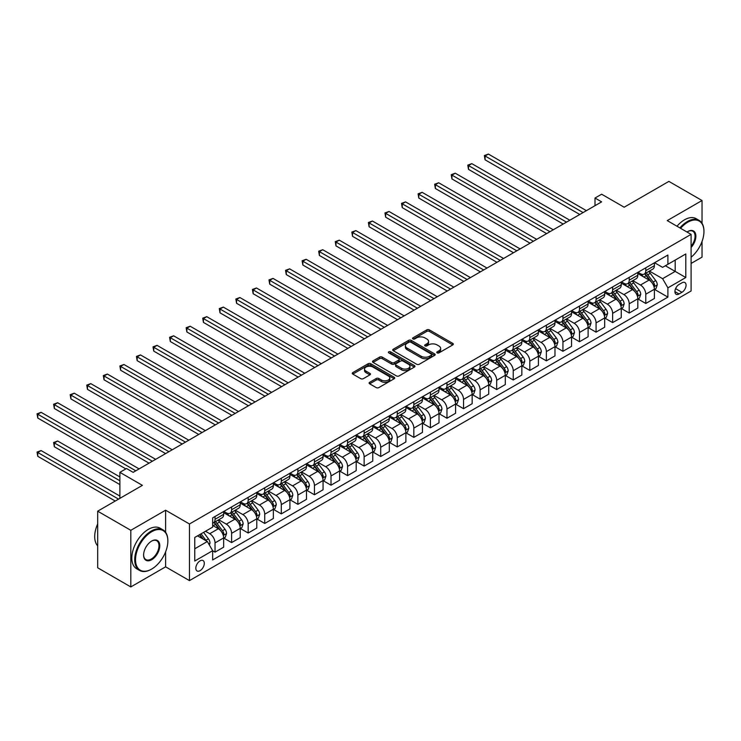 <?xml version="1.0" encoding="UTF-8"?>
<svg xmlns="http://www.w3.org/2000/svg" width="741" height="741" viewBox="0 0 741 741"><rect width="100%" height="100%" fill="white"/><g stroke="black" fill="none" stroke-linecap="round" stroke-linejoin="round"><path stroke-width="1.11" d="M437.134 352.883A1.287 0.741 0 0 0 438.959 352.883L452.779 344.908A1.843 1.065 0 0 0 453.316 344.157A1.843 1.065 0 0 0 452.779 343.398L429.363 329.884A1.843 1.065 0 0 0 426.76 329.884L412.941 337.859A1.287 0.741 0 0 0 412.561 338.387A1.287 0.741 0 0 0 412.941 338.915A1.287 0.741 0 0 0 414.756 338.915L416.544 337.887A5.891 3.399 0 0 1 424.871 337.887L426.825 339.007A5.891 3.399 0 0 1 428.548 341.416A5.891 3.399 0 0 1 426.825 343.815L425.038 344.852A1.287 0.741 0 0 0 424.658 345.371A1.287 0.741 0 0 0 425.038 345.899A1.287 0.741 0 0 0 426.853 345.899L428.65 344.871A5.891 3.399 0 0 1 436.968 344.871L438.922 345.991A5.891 3.399 0 0 1 440.645 348.4A5.891 3.399 0 0 1 438.922 350.799L437.134 351.836A1.287 0.741 0 0 0 436.755 352.355A1.287 0.741 0 0 0 437.134 352.883L437.134 351.836M200.061 570.672A6.002 3.464 120 0 0 203.979 565.383A6.002 3.464 120 0 0 203.062 560.576A6.002 3.464 120 0 0 200.061 560.872A6.002 3.464 120 0 0 196.143 566.161A6.002 3.464 120 0 0 197.069 570.968A6.002 3.464 120 0 0 200.061 570.672M369.648 382.31A1.843 1.065 0 0 0 369.111 383.06A1.843 1.065 0 0 0 369.648 383.81L376.224 387.599A1.843 1.065 0 0 0 378.818 387.599L394.175 378.744A1.843 1.065 0 0 0 394.712 377.993A1.843 1.065 0 0 0 394.175 377.234L370.759 363.72A1.843 1.065 0 0 0 368.157 363.72L352.809 372.584A1.843 1.065 0 0 0 352.262 373.334A1.843 1.065 0 0 0 352.809 374.085L360.737 378.66A1.843 1.065 0 0 0 363.34 378.66L369.907 374.872A1.843 1.065 0 0 0 370.454 374.122A1.843 1.065 0 0 0 369.907 373.371L365.98 371.102A4.918 2.844 0 0 1 364.535 369.092A4.918 2.844 0 0 1 367.573 366.462A4.918 2.844 0 0 1 372.936 367.082L388.349 375.983A4.918 2.844 0 0 1 389.794 377.993A4.918 2.844 0 0 1 386.756 380.615A4.918 2.844 0 0 1 381.393 379.994L378.818 378.512A1.843 1.065 0 0 0 376.224 378.512L369.648 382.31L369.648 383.81M702.033 223.254L702.033 200.515L668.891 181.388L624.163 207.211L601.636 194.207L595.004 198.032L601.636 201.858L133.139 472.341L126.507 468.516L119.885 472.341L119.885 498.36M165.604 532.27L165.604 510.216L130.814 530.306L97.682 511.179L142.411 485.355L119.885 472.341M165.604 510.216L189.464 523.989L691.094 234.378L691.094 291L189.464 580.611L189.464 523.989M702.033 200.515L667.243 220.605L691.094 234.378M416.674 364.248A1.843 1.065 0 0 0 419.276 364.248L434.634 355.384A1.843 1.065 0 0 0 435.171 354.633A1.843 1.065 0 0 0 434.634 353.883L411.218 340.36A1.843 1.065 0 0 0 408.615 340.36L393.258 349.224A1.843 1.065 0 0 0 392.721 349.974A1.843 1.065 0 0 0 393.258 350.725L416.674 364.248M389.284 353.161A1.287 0.741 0 0 1 390.6 353.346L390.6 351.818L414.404 365.563A1.843 1.065 0 0 1 414.941 366.313A1.843 1.065 0 0 1 414.404 367.064L399.047 375.928A1.843 1.065 0 0 1 396.454 375.928L373.029 362.405L373.029 360.904A1.843 1.065 0 0 0 372.491 361.654A1.843 1.065 0 0 0 373.029 362.405M373.029 360.904L379.605 357.106A1.843 1.065 0 0 1 382.208 357.106L391.702 362.59A1.843 1.065 0 0 0 394.305 362.59L398.658 360.08A1.843 1.065 0 0 0 399.195 359.329A1.843 1.065 0 0 0 398.658 358.57L388.775 352.864A1.287 0.741 0 0 1 388.395 352.336A1.287 0.741 0 0 1 389.192 351.651A1.287 0.741 0 0 1 390.6 351.818M130.814 530.306L130.814 586.928L97.682 567.801L97.682 511.179M691.094 263.453L702.033 257.146L702.033 241.483M681.952 282.812L679.034 284.498A5.808 3.353 120 0 0 675.236 289.62A5.808 3.353 120 0 0 676.125 294.27A5.808 3.353 120 0 0 679.034 293.982L681.952 292.297A5.808 3.353 120 0 0 685.749 287.184A5.808 3.353 120 0 0 684.851 282.525A5.808 3.353 120 0 0 681.952 282.812M654.581 262.731L662.602 267.353L667.9 264.296L667.9 255.034L212.658 517.866L212.658 527.129L194.763 537.457L194.763 561.03L212.658 550.693L212.658 559.955L667.9 297.122L667.9 287.86L662.602 278.681L649.422 271.076M667.9 264.296L685.795 253.968L685.795 277.532L667.9 287.86M130.814 586.928L165.604 566.837L189.464 580.611M595.004 198.032L595.004 205.683M665.381 265.75L675.19 271.41L675.19 260.091L685.795 253.968M662.602 278.681L675.19 271.41L685.795 277.532M194.763 548.785L207.35 541.514L197.541 535.854M212.658 550.776L215.038 552.147L215.038 542.894A7.493 4.326 -120 0 0 209.74 533.705L205.498 531.26M215.038 552.147L223.652 547.173L223.652 537.92A7.493 4.326 -120 0 0 218.354 528.741L212.658 525.443M223.856 538.114L231.609 542.588L231.609 533.325A7.493 4.326 -120 0 0 226.301 524.146L218.697 519.747M231.609 542.588L240.223 537.614L240.223 528.352A7.493 4.326 -120 0 0 234.916 519.172L223.652 512.67M240.417 528.546L248.17 533.02L248.17 523.767A7.493 4.326 -120 0 0 242.872 514.578L235.258 510.188M248.17 533.02L256.784 528.046L256.784 518.793A7.493 4.326 -120 0 0 251.486 509.604L240.223 503.102M256.988 518.978L264.741 523.461L264.741 514.198A7.493 4.326 -120 0 0 259.443 505.019L251.829 500.62M264.741 523.461L273.355 518.487L273.355 509.224A7.493 4.326 -120 0 0 268.057 500.045L256.784 493.543M273.549 509.419L281.302 513.893L281.302 504.63A7.493 4.326 -120 0 0 276.004 495.451L268.39 491.061M281.302 513.893L289.916 508.919L289.916 499.656A7.493 4.326 -120 0 0 284.618 490.477L273.355 483.975M290.12 499.851L297.873 504.325L297.873 495.071A7.493 4.326 -120 0 0 292.575 485.883L284.961 481.493M297.873 504.325L306.487 499.351L306.487 490.097A7.493 4.326 -120 0 0 301.189 480.909L289.916 474.407M306.681 490.283L314.443 494.766L314.443 485.503A7.493 4.326 -120 0 0 309.136 476.324L301.522 471.924M314.443 494.766L323.057 489.792L323.057 480.529A7.493 4.326 -120 0 0 317.75 471.35L306.487 464.848M323.252 480.724L331.005 485.198L331.005 475.944A7.493 4.326 -120 0 0 325.707 466.756L318.093 462.365M331.005 485.198L339.619 480.224L339.619 470.97A7.493 4.326 -120 0 0 334.321 461.782L323.057 455.28M339.823 471.156L347.575 475.629L347.575 466.376A7.493 4.326 -120 0 0 342.268 457.197L334.663 452.797M347.575 475.629L356.189 470.665L356.189 461.402A7.493 4.326 -120 0 0 350.882 452.223L339.619 445.712M356.384 461.597L364.137 466.07L364.137 456.808A7.493 4.326 -120 0 0 358.839 447.629L351.225 443.238M364.137 466.07L372.751 461.097L372.751 451.834A7.493 4.326 -120 0 0 367.453 442.655L356.189 436.153M372.955 452.029L380.707 456.502L380.707 447.249A7.493 4.326 -120 0 0 375.4 438.061L367.795 433.67M380.707 456.502L389.321 451.528L389.321 442.275A7.493 4.326 -120 0 0 384.014 433.087L372.751 426.584M389.516 442.46L397.269 446.943L397.269 437.681A7.493 4.326 -120 0 0 391.97 428.502L384.357 424.102M397.269 446.943L405.883 441.969L405.883 432.707A7.493 4.326 -120 0 0 400.585 423.528L389.321 417.026M406.087 432.901L413.839 437.375L413.839 428.113A7.493 4.326 -120 0 0 408.541 418.934L400.927 414.543M413.839 437.375L422.453 432.401L422.453 423.148A7.493 4.326 -120 0 0 417.155 413.96L405.883 407.457M422.648 423.333L430.401 427.807L430.401 418.554A7.493 4.326 -120 0 0 425.102 409.375L417.489 404.975M430.401 427.807L439.015 422.833L439.015 413.58A7.493 4.326 -120 0 0 433.717 404.401L422.453 397.889M439.218 413.774L446.971 418.248L446.971 408.986A7.493 4.326 -120 0 0 441.673 399.807L434.059 395.407M446.971 418.248L455.585 413.274L455.585 404.012A7.493 4.326 -120 0 0 450.287 394.833L439.015 388.33M455.78 404.206L463.542 408.68L463.542 399.427A7.493 4.326 -120 0 0 458.234 390.238L450.621 385.848M463.542 408.68L472.156 403.706L472.156 394.453A7.493 4.326 -120 0 0 466.849 385.264L455.585 378.762M472.35 394.638L480.103 399.121L480.103 389.859A7.493 4.326 -120 0 0 474.805 380.679L467.191 376.28M480.103 399.121L488.717 394.147L488.717 384.885A7.493 4.326 -120 0 0 483.419 375.706L472.156 369.203M488.921 385.079L496.674 389.553L496.674 380.29A7.493 4.326 -120 0 0 491.366 371.111L483.762 366.721M496.674 389.553L505.288 384.579L505.288 375.317A7.493 4.326 -120 0 0 499.98 366.137L488.717 359.635M505.482 375.511L513.235 379.985L513.235 370.732A7.493 4.326 -120 0 0 507.937 361.543L500.323 357.153M513.235 379.985L521.849 375.011L521.849 365.758A7.493 4.326 -120 0 0 516.551 356.578L505.288 350.067M522.053 365.952L529.806 370.426L529.806 361.163A7.493 4.326 -120 0 0 524.498 351.984L516.894 347.585M529.806 370.426L538.42 365.452L538.42 356.189A7.493 4.326 -120 0 0 533.112 347.01L521.849 340.508M538.614 356.384L546.367 360.858L546.367 351.605A7.493 4.326 -120 0 0 541.069 342.416L533.455 338.026M546.367 360.858L554.981 355.884L554.981 346.631A7.493 4.326 -120 0 0 549.683 337.442L538.42 330.94M555.185 346.816L562.938 351.299L562.938 342.036A7.493 4.326 -120 0 0 557.63 332.857L550.026 328.458M562.938 351.299L571.552 346.325L571.552 337.062A7.493 4.326 -120 0 0 566.254 327.883L554.981 321.381M571.746 337.257L579.499 341.731L579.499 332.468A7.493 4.326 -120 0 0 574.201 323.289L566.587 318.899M579.499 341.731L588.113 336.757L588.113 327.494A7.493 4.326 -120 0 0 582.815 318.315L571.552 311.813M588.317 327.689L596.07 332.163L596.07 322.909A7.493 4.326 -120 0 0 590.772 313.721L583.158 309.33M596.07 332.163L604.684 327.189L604.684 317.935A7.493 4.326 -120 0 0 599.386 308.747L588.113 302.245M604.878 318.121L612.631 322.604L612.631 313.341A7.493 4.326 -120 0 0 607.333 304.162L599.719 299.762M612.631 322.604L621.254 317.63L621.254 308.367A7.493 4.326 -120 0 0 615.947 299.188L604.684 292.686M621.449 308.562L629.202 313.035L629.202 303.782A7.493 4.326 -120 0 0 623.903 294.594L616.29 290.203M629.202 313.035L637.816 308.061L637.816 298.808A7.493 4.326 -120 0 0 632.518 289.62L621.254 283.118M638.02 298.994L645.772 303.467L645.772 294.214A7.493 4.326 -120 0 0 640.465 285.035L632.851 280.635M645.772 303.467L654.386 298.503L654.386 289.24A7.493 4.326 -120 0 0 649.079 280.061L637.816 273.549M638.02 272.29L640.465 273.707A7.493 4.326 -120 0 0 644.216 274.077A7.493 4.326 -120 0 0 645.772 270.65L645.772 267.816M621.449 281.858L623.903 283.275A7.493 4.326 -120 0 0 627.646 283.646A7.493 4.326 -120 0 0 629.202 280.209L629.202 277.375M604.878 291.417L607.333 292.834A7.493 4.326 -120 0 0 611.084 293.204A7.493 4.326 -120 0 0 612.631 289.777L612.631 286.943M588.317 300.985L590.772 302.402A7.493 4.326 -120 0 0 594.514 302.773A7.493 4.326 -120 0 0 596.07 299.336L596.07 296.511M571.746 310.553L574.201 311.961A7.493 4.326 -120 0 0 577.952 312.332A7.493 4.326 -120 0 0 579.499 308.904L579.499 306.07M555.185 320.112L557.63 321.529A7.493 4.326 -120 0 0 561.382 321.9A7.493 4.326 -120 0 0 562.938 318.473L562.938 315.638M538.614 329.68L541.069 331.097A7.493 4.326 -120 0 0 544.82 331.468A7.493 4.326 -120 0 0 546.367 328.031L546.367 325.206M522.053 339.239L524.498 340.656A7.493 4.326 -120 0 0 528.25 341.027A7.493 4.326 -120 0 0 529.806 337.6L529.806 334.765M505.482 348.807L507.937 350.224A7.493 4.326 -120 0 0 511.688 350.595A7.493 4.326 -120 0 0 513.235 347.159L513.235 344.333M488.921 358.375L491.366 359.783A7.493 4.326 -120 0 0 495.118 360.163A7.493 4.326 -120 0 0 496.674 356.727L496.674 353.892M472.35 367.934L474.805 369.351A7.493 4.326 -120 0 0 478.547 369.722A7.493 4.326 -120 0 0 480.103 366.295L480.103 363.46M455.78 377.502L458.234 378.92A7.493 4.326 -120 0 0 461.986 379.29A7.493 4.326 -120 0 0 463.542 375.854L463.542 373.029M439.218 387.061L441.673 388.479A7.493 4.326 -120 0 0 445.415 388.849A7.493 4.326 -120 0 0 446.971 385.422L446.971 382.588M422.648 396.63L425.102 398.047A7.493 4.326 -120 0 0 428.854 398.417A7.493 4.326 -120 0 0 430.401 394.981L430.401 392.156M406.087 406.198L408.541 407.615A7.493 4.326 -120 0 0 412.283 407.985A7.493 4.326 -120 0 0 413.839 404.549L413.839 401.715M389.516 415.757L391.97 417.174A7.493 4.326 -120 0 0 395.722 417.544A7.493 4.326 -120 0 0 397.269 414.117L397.269 411.283M372.955 425.325L375.4 426.742A7.493 4.326 -120 0 0 379.151 427.112A7.493 4.326 -120 0 0 380.707 423.676L380.707 420.851M356.384 434.893L358.839 436.301A7.493 4.326 -120 0 0 362.59 436.671A7.493 4.326 -120 0 0 364.137 433.244L364.137 430.41M339.823 444.452L342.268 445.869A7.493 4.326 -120 0 0 346.019 446.239A7.493 4.326 -120 0 0 347.575 442.812L347.575 439.978M323.252 454.02L325.707 455.437A7.493 4.326 -120 0 0 329.449 455.808A7.493 4.326 -120 0 0 331.005 452.371L331.005 449.537M306.681 463.579L309.136 464.996A7.493 4.326 -120 0 0 312.887 465.367A7.493 4.326 -120 0 0 314.443 461.939L314.443 459.105M290.12 473.147L292.575 474.564A7.493 4.326 -120 0 0 296.317 474.935A7.493 4.326 -120 0 0 297.873 471.498L297.873 468.673M273.549 482.715L276.004 484.123A7.493 4.326 -120 0 0 279.755 484.503A7.493 4.326 -120 0 0 281.302 481.066L281.302 478.232M256.988 492.274L259.443 493.691A7.493 4.326 -120 0 0 263.185 494.062A7.493 4.326 -120 0 0 264.741 490.635L264.741 487.8M240.417 501.842L242.872 503.259A7.493 4.326 -120 0 0 246.623 503.63A7.493 4.326 -120 0 0 248.17 500.194L248.17 497.368M223.856 511.401L226.301 512.818A7.493 4.326 -120 0 0 230.053 513.189A7.493 4.326 -120 0 0 231.609 509.762L231.609 506.927M654.581 289.435L667.9 297.122M644.216 274.077L652.83 269.103A7.493 4.326 -120 0 0 654.386 265.676L654.386 262.842M627.646 283.646L636.26 278.672A7.493 4.326 -120 0 0 637.816 275.235L637.816 272.401M611.084 293.204L619.698 288.23A7.493 4.326 -120 0 0 621.254 284.803L621.254 281.969M594.514 302.773L603.128 297.799A7.493 4.326 -120 0 0 604.684 294.362L604.684 291.537M577.952 312.332L586.566 307.367A7.493 4.326 -120 0 0 588.113 303.93L588.113 301.096M561.382 321.9L569.996 316.926A7.493 4.326 -120 0 0 571.552 313.499L571.552 310.664M544.82 331.468L553.434 326.494A7.493 4.326 -120 0 0 554.981 323.057L554.981 320.232M528.25 341.027L536.864 336.053A7.493 4.326 -120 0 0 538.42 332.626L538.42 329.791M511.688 350.595L520.302 345.621A7.493 4.326 -120 0 0 521.849 342.185L521.849 339.359M495.118 360.163L503.732 355.189A7.493 4.326 -120 0 0 505.288 351.753L505.288 348.918M478.547 369.722L487.161 364.748A7.493 4.326 -120 0 0 488.717 361.321L488.717 358.487M461.986 379.29L470.6 374.316A7.493 4.326 -120 0 0 472.156 370.88L472.156 368.055M445.415 388.849L454.029 383.875A7.493 4.326 -120 0 0 455.585 380.448L455.585 377.614M428.854 398.417L437.468 393.443A7.493 4.326 -120 0 0 439.015 390.016L439.015 387.182M412.283 407.985L420.897 403.011A7.493 4.326 -120 0 0 422.453 399.575L422.453 396.741M395.722 417.544L404.336 412.57A7.493 4.326 -120 0 0 405.883 409.143L405.883 406.309M379.151 427.112L387.765 422.138A7.493 4.326 -120 0 0 389.321 418.702L389.321 415.877M362.59 436.671L371.204 431.697A7.493 4.326 -120 0 0 372.751 428.27L372.751 425.436M346.019 446.239L354.633 441.265A7.493 4.326 -120 0 0 356.189 437.838L356.189 435.004M329.449 455.808L338.072 450.834A7.493 4.326 -120 0 0 339.619 447.397L339.619 444.572M312.887 465.367L321.501 460.393A7.493 4.326 -120 0 0 323.057 456.965L323.057 454.131M296.317 474.935L304.931 469.961A7.493 4.326 -120 0 0 306.487 466.524L306.487 463.699M279.755 484.503L288.369 479.529A7.493 4.326 -120 0 0 289.916 476.093L289.916 473.258M263.185 494.062L271.799 489.088A7.493 4.326 -120 0 0 273.355 485.661L273.355 482.826M246.623 503.63L255.237 498.656A7.493 4.326 -120 0 0 256.784 495.22L256.784 492.395M230.053 513.189L238.667 508.215A7.493 4.326 -120 0 0 240.223 504.788L240.223 501.953M212.658 523.063A7.493 4.326 -120 0 0 213.491 522.757L222.105 517.783A7.493 4.326 -120 0 0 223.652 514.347L223.652 511.522M213.491 522.757A7.493 4.326 -120 0 0 215.038 519.321L215.038 516.496M207.35 541.514L212.658 550.693M165.604 566.837L165.604 551.86M437.653 353.068L438.922 352.327A5.891 3.399 0 0 0 440.645 349.928L440.645 348.4M428.548 341.416L428.548 342.944A5.891 3.399 0 0 1 426.825 345.343L425.547 346.084M452.751 344.917L429.363 331.412A1.843 1.065 0 0 0 426.76 331.412L413.45 339.1M434.606 355.393L411.218 341.888A1.843 1.065 0 0 0 408.615 341.888L393.286 350.743M431.382 355.152A1.287 0.741 0 0 0 431.753 354.633A1.287 0.741 0 0 0 431.382 354.105L410.82 342.24A1.287 0.741 0 0 0 409.004 342.24L407.115 343.324A5.891 3.399 0 0 0 405.392 345.732A5.891 3.399 0 0 0 407.115 348.131L421.166 356.245A5.891 3.399 0 0 0 429.493 356.245L431.382 355.152L431.382 356.69A1.287 0.741 0 0 0 431.753 356.162L431.753 354.633M405.392 345.732L405.392 347.26A5.891 3.399 0 0 0 407.115 349.669L407.115 348.131M431.382 356.69L429.493 357.773A5.891 3.399 0 0 1 421.166 357.773L407.115 349.669M373.056 362.423L379.605 358.644L379.605 357.106M399.195 359.329L399.195 360.858A1.843 1.065 0 0 1 398.658 361.608L394.305 364.118A1.843 1.065 0 0 1 391.702 364.118L382.208 358.644A1.843 1.065 0 0 0 379.605 358.644M390.6 353.346L414.376 367.073M401.557 368.277A4.918 2.844 0 0 0 406.92 368.898A4.918 2.844 0 0 0 409.958 366.276A4.918 2.844 0 0 0 408.513 364.266L403.085 361.126A1.843 1.065 0 0 0 400.483 361.126L396.12 363.646A1.843 1.065 0 0 0 395.583 364.396A1.843 1.065 0 0 0 396.12 365.146L401.557 368.277L401.557 369.815A4.918 2.844 0 0 0 406.92 370.426A4.918 2.844 0 0 0 409.958 367.805L409.958 366.276M395.583 364.396L395.583 365.924A1.843 1.065 0 0 0 396.12 366.675L396.12 365.146M401.557 369.815L396.12 366.675M389.794 377.993L389.794 379.522A4.918 2.844 0 0 1 386.756 382.143A4.918 2.844 0 0 1 381.393 381.532L378.818 380.04A1.843 1.065 0 0 0 376.224 380.04L369.676 383.819M364.535 369.092L364.535 370.62A4.918 2.844 0 0 0 365.98 372.63L365.98 371.102M369.889 374.89L365.98 372.63M394.175 377.234L394.175 378.744L370.759 365.248A1.843 1.065 0 0 0 368.157 365.248L352.827 374.094M654.386 289.546L655.97 288.629L657.295 284.803A4.965 2.871 -120 0 0 655.711 280.57L650.302 273.346A14.338 8.281 -120 0 0 648.736 271.465M643.345 276.745A14.338 8.281 -120 0 0 640.409 273.679M653.933 286.508L654.618 285.016A4.965 2.871 -120 0 0 653.192 282.025L647.782 274.8A14.338 8.281 -120 0 0 646.217 272.92M644.883 273.698A11.902 6.873 60 0 1 646.837 275.911L651.413 282.034M485.077 198.069L546.636 233.61L451.945 178.942L451.945 175.117L455.252 173.199L553.258 229.784M644.624 273.846A14.338 8.281 60 0 1 646.189 275.717L649.792 280.524M583.084 212.565L485.077 155.99L488.384 154.072L586.39 210.657M579.768 214.482L485.077 159.815L485.077 155.99L484.345 155.564L488.384 154.072M485.077 159.815L484.345 155.564M637.816 299.114L639.409 298.188L640.733 294.362A4.965 2.871 -120 0 0 639.15 290.139L633.731 282.905A14.338 8.281 -120 0 0 632.166 281.034M626.784 286.313A14.338 8.281 -120 0 0 623.848 283.238M637.362 296.067L638.047 294.575A4.965 2.871 -120 0 0 636.63 291.593L631.212 284.359A14.338 8.281 -120 0 0 629.646 282.488M628.312 283.257A11.902 6.873 60 0 1 630.267 285.48L634.852 291.593M468.507 207.637L530.065 243.178L435.375 188.501L435.375 184.676L438.691 182.768L536.697 239.352M628.062 283.405A14.338 8.281 60 0 1 629.628 285.276L633.222 290.083M621.254 308.673L622.838 307.756L624.163 303.93A4.965 2.871 -120 0 0 622.579 299.697L617.17 292.473A14.338 8.281 -120 0 0 615.604 290.602M610.213 295.872A14.338 8.281 -120 0 0 607.277 292.806M620.801 305.635L621.486 304.143A4.965 2.871 -120 0 0 620.06 301.152L614.65 293.927A14.338 8.281 -120 0 0 613.085 292.056M611.751 292.825A11.902 6.873 60 0 1 613.705 295.048L618.281 301.161M451.945 217.196L513.504 252.737L418.804 198.069L418.804 194.244L422.12 192.327L520.126 248.911M611.492 292.973A14.338 8.281 60 0 1 613.057 294.844L616.66 299.651M604.684 318.241L606.277 317.324L607.601 313.499A4.965 2.871 -120 0 0 606.018 309.266L600.599 302.041A14.338 8.281 -120 0 0 599.034 300.161M593.652 305.44A14.338 8.281 -120 0 0 590.716 302.365M604.23 315.194L604.915 313.702A4.965 2.871 -120 0 0 603.498 310.72L598.08 303.495A14.338 8.281 -120 0 0 596.514 301.615M595.18 302.384A11.902 6.873 60 0 1 597.135 304.607L601.72 310.729M435.375 226.765L496.933 262.305L402.243 207.637L402.243 203.812L405.559 201.895L503.565 258.479M594.921 302.532A14.338 8.281 60 0 1 596.486 304.412L600.09 309.219M566.513 222.133L468.507 165.549L471.822 163.641L569.829 220.225M563.197 224.051L468.507 169.374L468.507 165.549L467.775 165.132L471.822 163.641M468.507 169.374L467.775 165.132M549.952 231.701L451.213 174.691L455.252 173.199M451.945 178.942L451.213 174.691M533.381 241.26L434.643 184.259L438.691 182.768M435.375 188.501L434.643 184.259M588.113 327.8L589.706 326.883L591.031 323.057A4.965 2.871 -120 0 0 589.447 318.834L584.028 311.6A14.338 8.281 -120 0 0 582.463 309.729M577.082 315.008A14.338 8.281 -120 0 0 574.145 311.933M587.669 324.762L588.354 323.271A4.965 2.871 -120 0 0 586.928 320.288L581.518 313.054A14.338 8.281 -120 0 0 579.953 311.183M578.619 311.952A11.902 6.873 60 0 1 580.573 314.175L585.149 320.288M418.804 236.333L480.372 271.873L385.672 217.196L385.672 213.371L388.988 211.463L486.994 268.047M578.36 312.1A14.338 8.281 60 0 1 579.925 313.971L583.528 318.778M516.81 250.829L418.081 193.827L422.12 192.327M418.804 198.069L418.081 193.827M691.094 257.238A22.869 13.199 120 0 0 703.95 231.544A22.869 13.199 120 0 0 687.778 222.207A22.869 13.199 120 0 0 680.59 228.311M679.895 227.913A23.425 13.523 -60 0 1 687.379 221.522A23.425 13.523 -60 0 1 699.096 220.364A23.425 13.523 -60 0 1 703.95 231.09A23.425 13.523 -60 0 1 703.95 231.322M687.018 232.026A11.43 6.604 -60 0 1 687.778 231.544L687.778 231.544A11.43 6.604 -60 0 1 695.688 234.36A11.43 6.604 -60 0 1 691.094 247.485M676.978 226.227A23.425 13.523 -60 0 1 684.471 219.836A23.425 13.523 -60 0 1 696.179 218.678L699.096 220.364M691.094 246.281A10.874 6.28 120 0 0 692.816 231.238A10.874 6.28 120 0 0 687.583 231.664M151.294 569.292L151.692 569.06A22.869 13.199 120 0 0 167.855 541.06A22.869 13.199 120 0 0 151.692 531.723A22.869 13.199 120 0 0 135.52 559.724A22.869 13.199 120 0 0 151.692 569.06L151.294 569.292A23.425 13.523 -60 0 1 139.577 570.45A23.425 13.523 -60 0 1 135.983 551.675A23.425 13.523 -60 0 1 151.294 531.028A23.425 13.523 -60 0 1 163.011 529.871A23.425 13.523 -60 0 1 167.855 540.597A23.425 13.523 -60 0 1 167.855 540.828M151.692 559.724A11.43 6.604 -60 0 1 143.606 555.055A11.43 6.604 -60 0 1 151.692 541.06L151.692 541.06A11.43 6.604 -60 0 1 159.778 545.719A11.43 6.604 -60 0 1 151.692 559.724M143.606 554.824A10.874 6.28 120 0 0 145.857 559.575A10.874 6.28 120 0 0 151.294 559.038A10.874 6.28 120 0 0 158.398 549.461A10.874 6.28 120 0 0 156.731 540.745A10.874 6.28 120 0 0 151.488 541.171M139.577 570.45L136.659 568.764A23.425 13.523 -60 0 1 133.074 549.998A23.425 13.523 -60 0 1 148.376 529.352A23.425 13.523 -60 0 1 160.093 528.185L163.011 529.871M97.682 545.848A23.425 13.523 -60 0 1 97.682 523.943M571.552 337.368L573.145 336.451L574.47 332.626A4.965 2.871 -120 0 0 572.876 328.393L567.467 321.168A14.338 8.281 -120 0 0 565.902 319.297M560.511 324.567A14.338 8.281 -120 0 0 557.584 321.501M571.098 334.33L571.783 332.839A4.965 2.871 -120 0 0 570.366 329.847L564.948 322.622A14.338 8.281 -120 0 0 563.382 320.742M562.048 321.52A11.902 6.873 60 0 1 564.003 323.734L568.588 329.856M402.243 245.892L463.801 281.432L369.111 226.765L369.111 222.939L372.417 221.022L470.433 277.606M561.789 321.668A14.338 8.281 60 0 1 563.355 323.539L566.958 328.346M554.981 346.936L556.574 346.019L557.899 342.185A4.965 2.871 -120 0 0 556.315 337.961L550.896 330.727A14.338 8.281 -120 0 0 549.331 328.856M543.95 334.135A14.338 8.281 -120 0 0 541.013 331.06M554.527 343.889L555.222 342.398A4.965 2.871 -120 0 0 553.796 339.415L548.377 332.181A14.338 8.281 -120 0 0 546.821 330.31M545.478 331.079A11.902 6.873 60 0 1 547.432 333.302L552.017 339.415M385.672 255.46L447.24 291L352.54 236.323L352.54 232.498L355.856 230.59L453.863 287.175M545.228 331.227A14.338 8.281 60 0 1 546.793 333.098L550.387 337.905M538.42 356.495L540.004 355.578L541.328 351.753A4.965 2.871 -120 0 0 539.744 347.52L534.335 340.295A14.338 8.281 -120 0 0 532.77 338.424M527.379 343.704A14.338 8.281 -120 0 0 524.443 340.628M537.966 353.457L538.651 351.966A4.965 2.871 -120 0 0 537.234 348.974L531.816 341.749A14.338 8.281 -120 0 0 530.25 339.878M528.917 340.647A11.902 6.873 60 0 1 530.871 342.87L535.456 348.983M369.111 265.019L430.669 300.568L335.979 245.892L335.979 242.066L339.285 240.158L437.292 296.733M528.657 340.795A14.338 8.281 60 0 1 530.223 342.666L533.826 347.473M521.849 366.063L523.442 365.146L524.767 361.321A4.965 2.871 -120 0 0 523.183 357.088L517.764 349.863A14.338 8.281 -120 0 0 516.199 347.983M510.818 353.262A14.338 8.281 -120 0 0 507.881 350.187M521.395 363.016L522.081 361.534A4.965 2.871 -120 0 0 520.664 358.542L515.245 351.317A14.338 8.281 -120 0 0 513.68 349.437M512.346 350.206A11.902 6.873 60 0 1 514.3 352.429L518.885 358.551M352.54 274.587L414.099 310.127L319.408 255.46L319.408 251.634L322.724 249.717L420.731 306.302M512.096 350.354A14.338 8.281 60 0 1 513.661 352.234L517.255 357.042M505.288 375.631L506.872 374.705L508.196 370.88A4.965 2.871 -120 0 0 506.612 366.656L501.203 359.422A14.338 8.281 -120 0 0 499.638 357.551M494.247 362.831A14.338 8.281 -120 0 0 491.311 359.755M504.834 372.584L505.519 371.093A4.965 2.871 -120 0 0 504.093 368.11L498.684 360.876A14.338 8.281 -120 0 0 497.118 359.005M495.785 359.774A11.902 6.873 60 0 1 497.739 361.997L502.315 368.11M335.979 284.155L397.537 319.695L302.847 265.019L302.847 261.193L306.153 259.285L404.16 315.87M495.525 359.922A14.338 8.281 60 0 1 497.091 361.793L500.694 366.6M500.249 260.397L401.511 203.386L405.559 201.895M402.243 207.637L401.511 203.386M483.678 269.956L384.95 212.954L388.988 211.463M385.672 217.196L384.95 212.954M467.117 279.524L368.379 222.513L372.417 221.022M369.111 226.765L368.379 222.513M450.547 289.083L351.818 232.081L355.856 230.59M352.54 236.323L351.818 232.081M433.985 298.651L335.247 241.649L339.285 240.158M335.979 245.892L335.247 241.649M488.717 385.19L490.31 384.273L491.635 380.448A4.965 2.871 -120 0 0 490.051 376.215L484.633 368.99A14.338 8.281 -120 0 0 483.067 367.119M477.686 372.39A14.338 8.281 -120 0 0 474.749 369.324M488.263 382.152L488.949 380.661A4.965 2.871 -120 0 0 487.532 377.669L482.113 370.444A14.338 8.281 -120 0 0 480.548 368.573M479.214 369.342A11.902 6.873 60 0 1 481.168 371.556L485.753 377.678M319.408 293.714L380.967 329.254L286.276 274.587L286.276 270.761L289.592 268.844L387.599 325.429M478.964 369.49A14.338 8.281 60 0 1 480.529 371.361L484.123 376.169M417.415 308.219L318.676 251.208L322.724 249.717M319.408 255.46L318.676 251.208M472.156 394.758L473.74 393.841L475.064 390.016A4.965 2.871 -120 0 0 473.48 385.783L468.071 378.549A14.338 8.281 -120 0 0 466.506 376.678M461.115 381.958A14.338 8.281 -120 0 0 458.179 378.883M471.702 391.711L472.387 390.22A4.965 2.871 -120 0 0 470.961 387.237L465.552 380.003A14.338 8.281 -120 0 0 463.986 378.132M462.653 378.901A11.902 6.873 60 0 1 464.607 381.124L469.183 387.247M302.847 303.282L364.405 338.822L269.705 284.155L269.705 280.32L273.021 278.412L371.028 334.997M462.393 379.049A14.338 8.281 60 0 1 463.959 380.93L467.562 385.728M400.853 317.778L302.115 260.776L306.153 259.285M302.847 265.019L302.115 260.776M455.585 404.317L457.178 403.4L458.503 399.575A4.965 2.871 -120 0 0 456.919 395.351L451.501 388.117A14.338 8.281 -120 0 0 449.935 386.246M444.554 391.526A14.338 8.281 -120 0 0 441.617 388.451M455.131 401.279L455.817 399.788A4.965 2.871 -120 0 0 454.4 396.796L448.981 389.571A14.338 8.281 -120 0 0 447.416 387.7M446.082 388.469A11.902 6.873 60 0 1 448.036 390.692L452.621 396.805M286.276 312.841L347.835 348.39L253.144 293.714L253.144 289.888L256.46 287.98L354.467 344.565M445.832 388.617A14.338 8.281 60 0 1 447.388 390.488L450.991 395.296M384.283 327.346L285.544 270.335L289.592 268.844M286.276 274.587L285.544 270.335M439.015 413.886L440.608 412.969L441.932 409.143A4.965 2.871 -120 0 0 440.349 404.91L434.93 397.685A14.338 8.281 -120 0 0 433.374 395.805M427.983 401.085A14.338 8.281 -120 0 0 425.047 398.01M438.57 410.847L439.256 409.356A4.965 2.871 -120 0 0 437.829 406.364L432.42 399.14A14.338 8.281 -120 0 0 430.854 397.259M429.521 398.037A11.902 6.873 60 0 1 431.475 400.251L436.051 406.374M269.705 322.409L331.273 357.949L236.574 303.282L236.574 299.457L239.889 297.539L337.896 354.124M429.261 398.176A14.338 8.281 60 0 1 430.827 400.057L434.43 404.864M367.721 336.905L268.983 279.903L273.021 278.412M269.705 284.155L268.983 279.903M422.453 423.454L424.047 422.527L425.371 418.702A4.965 2.871 -120 0 0 423.787 414.478L418.369 407.244A14.338 8.281 -120 0 0 416.803 405.373M411.422 410.653A14.338 8.281 -120 0 0 408.486 407.578M422 420.406L422.685 418.915A4.965 2.871 -120 0 0 421.268 415.933L415.849 408.699A14.338 8.281 -120 0 0 414.284 406.828M412.95 407.596A11.902 6.873 60 0 1 414.904 409.819L419.489 415.933M253.144 331.977L314.703 367.517L220.012 312.841L220.012 309.016L223.319 307.107L321.335 363.692M412.691 407.745A14.338 8.281 60 0 1 414.256 409.616L417.859 414.423M351.151 346.473L252.412 289.472L256.46 287.98M253.144 293.714L252.412 289.472M405.883 433.013L407.476 432.096L408.8 428.27A4.965 2.871 -120 0 0 407.217 424.037L401.798 416.812A14.338 8.281 -120 0 0 400.233 414.941M394.851 420.212A14.338 8.281 -120 0 0 391.915 417.146M405.429 429.975L406.124 428.483A4.965 2.871 -120 0 0 404.697 425.491L399.279 418.267A14.338 8.281 -120 0 0 397.722 416.396M396.389 417.164A11.902 6.873 60 0 1 398.334 419.387L402.919 425.501M236.574 341.536L298.141 377.076L203.442 322.409L203.442 318.584L206.758 316.666L304.764 373.251M396.129 417.313A14.338 8.281 60 0 1 397.695 419.184L401.289 423.991M334.58 356.041L235.851 299.031L239.889 297.539M236.574 303.282L235.851 299.031M389.321 442.581L390.905 441.664L392.239 437.838A4.965 2.871 -120 0 0 390.646 433.605L385.237 426.381A14.338 8.281 -120 0 0 383.671 424.5M378.28 429.78A14.338 8.281 -120 0 0 375.354 426.705M388.868 439.533L389.553 438.042A4.965 2.871 -120 0 0 388.136 435.06L382.717 427.826A14.338 8.281 -120 0 0 381.152 425.955M379.818 426.723A11.902 6.873 60 0 1 381.772 428.946L386.357 435.069M220.012 351.104L281.571 386.645L186.88 331.977L186.88 328.152L190.187 326.235L288.193 382.819M379.559 426.872A14.338 8.281 60 0 1 381.124 428.752L384.727 433.55M372.751 452.14L374.344 451.223L375.668 447.397A4.965 2.871 -120 0 0 374.085 443.174L368.666 435.94A14.338 8.281 -120 0 0 367.101 434.069M361.719 439.348A14.338 8.281 -120 0 0 358.783 436.273M372.297 449.102L372.982 447.61A4.965 2.871 -120 0 0 371.565 444.628L366.147 437.394A14.338 8.281 -120 0 0 364.581 435.523M363.247 436.292A11.902 6.873 60 0 1 365.202 438.515L369.787 444.628M203.442 360.672L265 396.213L170.31 341.536L170.31 337.711L173.626 335.803L271.632 392.387M362.997 436.44A14.338 8.281 60 0 1 364.563 438.311L368.157 443.118M356.189 461.708L357.773 460.791L359.098 456.965A4.965 2.871 -120 0 0 357.514 452.732L352.105 445.508A14.338 8.281 -120 0 0 350.539 443.627M345.149 448.907A14.338 8.281 -120 0 0 342.212 445.841M355.736 458.67L356.421 457.178A4.965 2.871 -120 0 0 354.995 454.187L349.585 446.962A14.338 8.281 -120 0 0 348.02 445.082M346.686 445.86A11.902 6.873 60 0 1 348.64 448.073L353.225 454.196M186.88 370.231L248.439 405.772L153.748 351.104L153.748 347.279L157.055 345.362L255.061 401.946M346.427 446.008A14.338 8.281 60 0 1 347.992 447.879L351.595 452.686M339.619 471.276L341.212 470.35L342.537 466.524A4.965 2.871 -120 0 0 340.953 462.301L335.534 455.067A14.338 8.281 -120 0 0 333.969 453.196M328.587 458.475A14.338 8.281 -120 0 0 325.651 455.4M339.165 468.229L339.85 466.737A4.965 2.871 -120 0 0 338.433 463.755L333.015 456.521A14.338 8.281 -120 0 0 331.449 454.65M330.115 455.419A11.902 6.873 60 0 1 332.07 457.642L336.655 463.755M170.31 379.8L231.868 415.34L137.178 360.663L137.178 356.838L140.494 354.93L238.5 411.514M329.865 455.567A14.338 8.281 60 0 1 331.431 457.438L335.025 462.245M323.057 480.835L324.641 479.918L325.966 476.093A4.965 2.871 -120 0 0 324.382 471.86L318.973 464.635A14.338 8.281 -120 0 0 317.407 462.764M312.017 468.034A14.338 8.281 -120 0 0 309.08 464.968M322.604 477.797L323.289 476.306A4.965 2.871 -120 0 0 321.863 473.314L316.453 466.089A14.338 8.281 -120 0 0 314.888 464.218M313.554 464.987A11.902 6.873 60 0 1 315.509 467.21L320.084 473.323M153.748 389.358L215.307 424.899L120.607 370.231L120.607 366.406L123.923 364.489L221.929 421.073M313.295 465.135A14.338 8.281 60 0 1 314.86 467.006L318.463 471.813M306.487 490.403L308.08 489.486L309.405 485.661A4.965 2.871 -120 0 0 307.821 481.428L302.402 474.203A14.338 8.281 -120 0 0 300.837 472.323M295.455 477.602A14.338 8.281 -120 0 0 292.519 474.527M306.033 487.356L306.718 485.864A4.965 2.871 -120 0 0 305.301 482.882L299.883 475.657A14.338 8.281 -120 0 0 298.317 473.777M296.984 474.546A11.902 6.873 60 0 1 298.938 476.769L303.523 482.891M137.178 398.927L198.736 434.467L104.046 379.8L104.046 375.974L107.362 374.057L205.368 430.641M296.733 474.694A14.338 8.281 60 0 1 298.29 476.574L301.893 481.381M289.916 499.962L291.509 499.045L292.834 495.22A4.965 2.871 -120 0 0 291.25 490.996L285.831 483.762A14.338 8.281 -120 0 0 284.275 481.891M278.885 487.17A14.338 8.281 -120 0 0 275.948 484.095M289.472 496.924L290.157 495.433A4.965 2.871 -120 0 0 288.731 492.45L283.321 485.216A14.338 8.281 -120 0 0 281.756 483.345M280.422 484.114A11.902 6.873 60 0 1 282.377 486.337L286.952 492.45M120.607 408.495L182.175 444.035L87.475 389.358L87.475 385.533L90.791 383.625L188.798 440.21M280.163 484.262A14.338 8.281 60 0 1 281.728 486.133L285.331 490.94M273.355 509.53L274.948 508.613L276.273 504.788A4.965 2.871 -120 0 0 274.689 500.555L269.27 493.33A14.338 8.281 -120 0 0 267.705 491.459M262.323 496.729A14.338 8.281 -120 0 0 259.387 493.663M272.901 506.492L273.586 505.001A4.965 2.871 -120 0 0 272.169 502.009L266.751 494.784A14.338 8.281 -120 0 0 265.185 492.904M263.852 493.682A11.902 6.873 60 0 1 265.806 495.896L270.391 502.018M104.046 418.054L165.604 453.594L70.914 398.927L70.914 395.101L74.23 393.184L172.236 449.768M263.592 493.83A14.338 8.281 60 0 1 265.158 495.701L268.761 500.508M318.019 365.6L219.28 308.599L223.319 307.107M220.012 312.841L219.28 308.599M301.448 375.168L202.719 318.167L206.758 316.666M203.442 322.409L202.719 318.167M284.887 384.727L186.148 327.726L190.187 326.235M186.88 331.977L186.148 327.726M268.316 394.295L169.578 337.294L173.626 335.803M170.31 341.536L169.578 337.294M251.755 403.864L153.016 346.853L157.055 345.362M153.748 351.104L153.016 346.853M235.184 413.422L136.446 356.421L140.494 354.93M137.178 360.663L136.446 356.421M218.623 422.991L119.885 365.989L123.923 364.489M120.607 370.231L119.885 365.989M202.052 432.559L103.314 375.548L107.362 374.057M104.046 379.8L103.314 375.548M256.784 519.098L258.377 518.181L259.702 514.347A4.965 2.871 -120 0 0 258.118 510.123L252.7 502.889A14.338 8.281 -120 0 0 251.134 501.018M245.753 506.298A14.338 8.281 -120 0 0 242.816 503.222M256.34 516.051L257.025 514.56A4.965 2.871 -120 0 0 255.599 511.577L250.18 504.343A14.338 8.281 -120 0 0 248.624 502.472M247.29 503.241A11.902 6.873 60 0 1 249.235 505.464L253.82 511.577M87.475 427.622L149.043 463.162L54.343 408.495L54.343 404.66L57.659 402.752L155.666 459.337M247.031 503.389A14.338 8.281 60 0 1 248.596 505.269L252.19 510.067M185.482 442.118L86.753 385.116L90.791 383.625M87.475 389.358L86.753 385.116M240.223 528.657L241.816 527.74L243.141 523.915A4.965 2.871 -120 0 0 241.547 519.682L236.138 512.457A14.338 8.281 -120 0 0 234.573 510.586M229.182 515.866A14.338 8.281 -120 0 0 226.255 512.791M239.769 525.619L240.455 524.128A4.965 2.871 -120 0 0 239.037 521.136L233.619 513.911A14.338 8.281 -120 0 0 232.053 512.04M230.72 512.809A11.902 6.873 60 0 1 232.674 515.032L237.259 521.145M70.914 437.181L125.85 468.896L37.782 418.054L37.782 414.228L41.088 412.32L139.095 468.896M230.46 512.957A14.338 8.281 60 0 1 232.026 514.828L235.629 519.636M168.92 451.686L70.182 394.675L74.23 393.184M70.914 398.927L70.182 394.675M223.652 538.225L225.245 537.308L226.57 533.483A4.965 2.871 -120 0 0 224.986 529.25L219.568 522.025A14.338 8.281 -120 0 0 218.002 520.145M223.198 535.178L223.884 533.696A4.965 2.871 -120 0 0 222.467 530.704L217.048 523.479A14.338 8.281 -120 0 0 215.483 521.599M214.149 522.368A11.902 6.873 60 0 1 216.103 524.591L220.688 530.713M119.885 476.935L57.659 441.006L54.343 442.923L54.343 446.749L119.885 484.586M213.899 522.516A14.338 8.281 60 0 1 215.464 524.396L219.058 529.204M54.343 446.749L53.621 442.507L119.885 480.761M53.621 442.507L57.659 441.006M152.35 461.245L53.621 404.243L57.659 402.752M54.343 408.495L53.621 404.243M209.342 544.959L209.999 543.042A4.965 2.871 -120 0 0 208.416 538.818L203.59 532.362M119.885 496.062L41.088 450.574L37.782 452.492L37.782 456.317L115.244 501.036M206.35 540.939A4.965 2.871 -120 0 0 205.896 540.272L201.07 533.816M199.82 534.539L203.293 539.17M199.477 534.733L202.423 538.67M37.782 456.317L37.05 452.066L118.56 499.128M37.05 452.066L41.088 450.574M135.788 470.813L37.05 413.811L41.088 412.32M37.782 418.054L37.05 413.811M209.74 533.705L218.354 528.741M226.301 524.146L234.916 519.172M242.872 514.578L251.486 509.604M259.443 505.019L268.057 500.045M276.004 495.451L284.618 490.477M292.575 485.883L301.189 480.909M309.136 476.324L317.75 471.35M325.707 466.756L334.321 461.782M342.268 457.197L350.882 452.223M358.839 447.629L367.453 442.655M375.4 438.061L384.014 433.087M391.97 428.502L400.585 423.528M408.541 418.934L417.155 413.96M425.102 409.375L433.717 404.401M441.673 399.807L450.287 394.833M458.234 390.238L466.849 385.264M474.805 380.679L483.419 375.706M491.366 371.111L499.98 366.137M507.937 361.543L516.551 356.578M524.498 351.984L533.112 347.01M541.069 342.416L549.683 337.442M557.63 332.857L566.254 327.883M574.201 323.289L582.815 318.315M590.772 313.721L599.386 308.747M607.333 304.162L615.947 299.188M623.903 294.594L632.518 289.62M640.465 285.035L649.079 280.061M645.772 270.65L654.386 265.676M645.772 294.214L654.386 289.24M629.202 303.782L637.816 298.808M629.202 280.209L637.816 275.235M612.631 313.341L621.254 308.367M612.631 289.777L621.254 284.803M596.07 322.909L604.684 317.935M596.07 299.336L604.684 294.362M579.499 332.468L588.113 327.494M579.499 308.904L588.113 303.93M562.938 342.036L571.552 337.062M562.938 318.473L571.552 313.499M546.367 351.605L554.981 346.631M546.367 328.031L554.981 323.057M529.806 361.163L538.42 356.189M529.806 337.6L538.42 332.626M513.235 370.732L521.849 365.758M513.235 347.159L521.849 342.185M496.674 380.29L505.288 375.317M496.674 356.727L505.288 351.753M480.103 389.859L488.717 384.885M480.103 366.295L488.717 361.321M463.542 399.427L472.156 394.453M463.542 375.854L472.156 370.88M446.971 408.986L455.585 404.012M446.971 385.422L455.585 380.448M430.401 418.554L439.015 413.58M430.401 394.981L439.015 390.016M413.839 428.113L422.453 423.148M413.839 404.549L422.453 399.575M397.269 437.681L405.883 432.707M397.269 414.117L405.883 409.143M380.707 447.249L389.321 442.275M380.707 423.676L389.321 418.702M364.137 456.808L372.751 451.834M364.137 433.244L372.751 428.27M347.575 466.376L356.189 461.402M347.575 442.812L356.189 437.838M331.005 475.944L339.619 470.97M331.005 452.371L339.619 447.397M314.443 485.503L323.057 480.529M314.443 461.939L323.057 456.965M297.873 495.071L306.487 490.097M297.873 471.498L306.487 466.524M281.302 504.63L289.916 499.656M281.302 481.066L289.916 476.093M264.741 514.198L273.355 509.224M264.741 490.635L273.355 485.661M248.17 523.767L256.784 518.793M248.17 500.194L256.784 495.22M231.609 533.325L240.223 528.352M231.609 509.762L240.223 504.788M215.038 542.894L223.652 537.92M215.038 519.321L223.652 514.347M675.597 288.629L681.952 292.297M674.921 291.611L679.034 293.982M438.922 352.327L438.922 350.799M425.038 345.899L425.038 344.852M426.825 345.343L426.825 343.815M412.941 338.915L412.941 337.859M426.76 331.412L426.76 329.884M429.363 331.412L429.363 329.884M452.779 344.908L452.779 343.398M393.258 350.725L393.258 349.224M408.615 341.888L408.615 340.36M411.218 341.888L411.218 340.36M434.634 355.384L434.634 353.883M421.166 357.773L421.166 356.245M429.493 357.773L429.493 356.245M382.208 358.644L382.208 357.106M391.702 364.118L391.702 362.59M394.305 364.118L394.305 362.59M398.658 361.608L398.658 360.08M414.404 367.064L414.404 365.563M376.224 380.04L376.224 378.512M378.818 380.04L378.818 378.512M381.393 381.532L381.393 379.994M369.907 374.872L369.907 373.371M352.809 374.085L352.809 372.584M368.157 365.248L368.157 363.72M370.759 365.248L370.759 363.72M654.016 286.776L657.267 284.896M647.782 274.8L650.302 273.346M643.873 277.051L646.189 275.717M653.192 282.025L655.711 280.57M652.802 283.97L654.618 285.016M637.445 296.344L640.696 294.464M631.212 284.359L633.731 282.905M627.312 286.619L629.628 285.276M636.63 291.593L639.15 290.139M636.232 293.529L638.047 294.575M620.875 305.903L624.135 304.023M614.65 293.927L617.17 292.473M610.741 296.178L613.057 294.844M620.06 301.152L622.579 299.697M619.671 303.097L621.486 304.143M604.313 315.471L607.564 313.591M598.08 303.495L600.599 302.041M594.18 305.746L596.486 304.412M603.498 310.72L606.018 309.266M603.1 312.656L604.915 313.702M587.743 325.03L591.003 323.159M581.518 313.054L584.028 311.6M577.61 315.314L579.925 313.971M586.928 320.288L589.447 318.834M586.539 322.224L588.354 323.271M571.181 334.599L574.432 332.718M564.948 322.622L567.467 321.168M561.039 324.873L563.355 323.539M570.366 329.847L572.876 328.393M569.968 331.792L571.783 332.839M554.611 344.167L557.871 342.286M548.377 332.181L550.896 330.727M544.478 334.441L546.793 333.098M553.796 339.415L556.315 337.961M553.407 341.351L555.222 342.398M538.049 353.726L541.3 351.845M531.816 341.749L534.335 340.295M527.907 344L530.223 342.666M537.234 348.974L539.744 347.52M536.836 350.919L538.651 351.966M521.479 363.294L524.73 361.413M515.245 351.317L517.764 349.863M511.346 353.568L513.661 352.234M520.664 358.542L523.183 357.088M520.265 360.478L522.081 361.534M504.917 372.853L508.169 370.982M498.684 360.876L501.203 359.422M494.775 363.136L497.091 361.793M504.093 368.11L506.612 366.656M503.704 370.046L505.519 371.093M488.347 382.421L491.598 380.541M482.113 370.444L484.633 368.99M478.214 372.695L480.529 371.361M487.532 377.669L490.051 376.215M487.133 379.614L488.949 380.661M471.785 391.989L475.037 390.109M465.552 380.003L468.071 378.549M461.643 382.263L463.959 380.93M470.961 387.237L473.48 385.783M470.572 389.173L472.387 390.22M455.215 401.548L458.466 399.668M448.981 389.571L451.501 388.117M445.082 391.822L447.388 390.488M454.4 396.796L456.919 395.351M454.001 398.741L455.817 399.788M438.644 411.116L441.905 409.236M432.42 399.14L434.93 397.685M428.511 401.39L430.827 400.057M437.829 406.364L440.349 404.91M437.44 408.3L439.256 409.356M422.083 420.684L425.334 418.804M415.849 408.699L418.369 407.244M411.94 410.959L414.256 409.616M421.268 415.933L423.787 414.478M420.869 417.868L422.685 418.915M405.512 430.243L408.773 428.363M399.279 418.267L401.798 416.812M395.379 420.517L397.695 419.184M404.697 425.491L407.217 424.037M404.308 427.437L406.124 428.483M388.951 439.811L392.202 437.931M382.717 427.826L385.237 426.381M378.808 430.086L381.124 428.752M388.136 435.06L390.646 433.605M387.738 436.995L389.553 438.042M372.38 449.37L375.631 447.499M366.147 437.394L368.666 435.94M362.247 439.645L364.563 438.311M371.565 444.628L374.085 443.174M371.176 446.564L372.982 447.61M355.819 458.938L359.07 457.058M349.585 446.962L352.105 445.508M345.676 449.213L347.992 447.879M354.995 454.187L357.514 452.732M354.606 456.132L356.421 457.178M339.248 468.507L342.499 466.626M333.015 456.521L335.534 455.067M329.115 458.781L331.431 457.438M338.433 463.755L340.953 462.301M338.035 465.691L339.85 466.737M322.687 478.065L325.938 476.185M316.453 466.089L318.973 464.635M312.545 468.34L314.86 467.006M321.863 473.314L324.382 471.86M321.474 475.259L323.289 476.306M306.116 487.634L309.368 485.753M299.883 475.657L302.402 474.203M295.983 477.908L298.29 476.574M305.301 482.882L307.821 481.428M304.903 484.818L306.718 485.864M289.546 497.192L292.806 495.321M283.321 485.216L285.831 483.762M279.413 487.476L281.728 486.133M288.731 492.45L291.25 490.996M288.342 494.386L290.157 495.433M272.984 506.761L276.236 504.88M266.751 494.784L269.27 493.33M262.842 497.035L265.158 495.701M272.169 502.009L274.689 500.555M271.771 503.954L273.586 505.001M256.414 516.329L259.674 514.449M250.18 504.343L252.7 502.889M246.281 506.603L248.596 505.269M255.599 511.577L258.118 510.123M255.21 513.513L257.025 514.56M239.852 525.888L243.104 524.007M233.619 513.911L236.138 512.457M229.71 516.162L232.026 514.828M239.037 521.136L241.547 519.682M238.639 523.081L240.455 524.128M223.282 535.456L226.533 533.576M217.048 523.479L219.568 522.025M213.149 525.73L215.464 524.396M222.467 530.704L224.986 529.25M222.078 532.64L223.884 533.696M208.712 543.866L209.972 543.144M205.896 540.272L208.416 538.818M167.855 541.06L167.855 540.597"/></g></svg>
